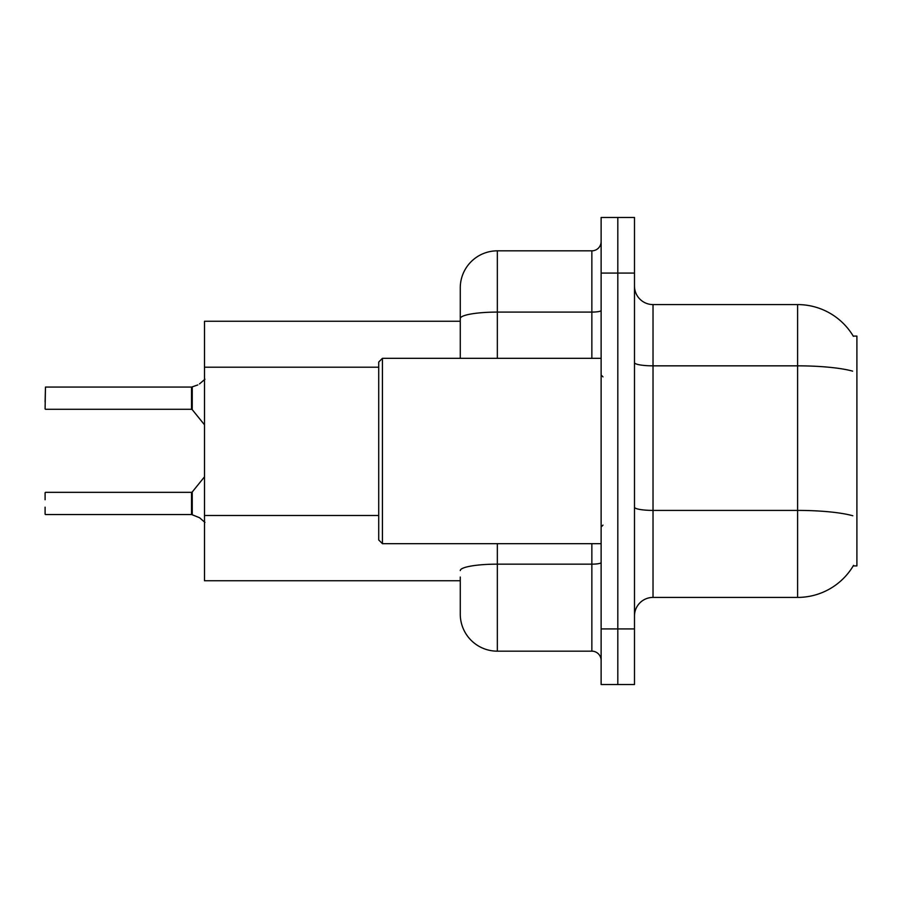 <?xml version="1.0" encoding="UTF-8"?>
<svg xmlns="http://www.w3.org/2000/svg" width="902" height="902" viewBox="0 0 902 902"><rect width="100%" height="100%" fill="white"/><g stroke="black" fill="none" stroke-linecap="round" stroke-linejoin="round"><path stroke-width="1.35" d="M853.551 565.362A64.865 64.865 0 0 1 797.593 597.417A64.865 64.865 0 0 0 853.224 565.915L856.9 565.915L856.9 336.085L853.224 336.085A64.865 64.865 0 0 0 797.593 304.583L653.025 304.583A18.536 18.536 0 0 1 634.489 286.047A18.536 18.536 0 0 0 653.025 304.583L653.025 597.417A18.536 18.536 0 0 0 634.489 615.953M460.268 354.238L460.268 308.281L460.268 321.259L204.495 321.259L204.495 580.741L460.268 580.741M617.814 628.931L617.814 684.528L634.489 684.528L634.489 628.931L617.814 628.931L617.814 684.528L601.127 684.528L601.127 628.931L617.814 628.931L617.814 273.069L617.814 628.931M601.127 628.931L601.127 217.472L617.814 217.472L617.814 273.069L617.814 217.472L634.489 217.472L634.489 628.931M852.627 371.139A64.865 11.264 180 0 0 797.593 365.84L797.593 304.583A64.865 64.865 0 0 1 853.36 336.322A64.865 64.865 0 0 0 797.593 304.583A64.865 64.865 0 0 1 853.224 336.085M852.83 515.764A64.865 11.264 180 0 0 797.593 510.408L797.593 597.417L653.025 597.417M460.268 577.032L460.268 614.104A37.072 37.072 0 0 0 497.34 651.165L591.859 651.165L591.859 543.669M601.127 217.472L617.814 217.472M460.268 358.331L460.268 287.896A37.072 37.072 0 0 1 497.34 250.835L591.859 250.835A9.268 9.268 0 0 0 601.127 241.567M601.127 660.433A9.268 9.268 0 0 0 591.859 651.165M199.5 517.703L192.25 514.783L199.5 517.703L204.934 522.393M45.1 401.886L45.472 387.071L191.517 387.071A0.925 0.925 0 0 0 191.675 387.071L197.809 384.928L192.25 386.857L192.239 409.643L191.517 409.294L191.517 387.071A0.925 0.925 180 0 0 191.675 387.071M197.809 384.928L192.25 386.857M191.675 514.557L192.25 514.783L192.239 491.985L191.517 492.334L191.528 514.546A0.925 0.925 180 0 1 191.675 514.557A0.925 0.925 -0 0 0 191.528 514.546L191.517 503.451M45.1 492.706L45.1 499.742M45.472 514.557L191.517 514.557M45.1 514.196L45.1 507.161M191.528 387.082L191.517 398.177M204.934 379.235L199.5 383.925M382.425 543.669L378.716 539.96L378.716 362.04L382.425 358.331L382.425 543.669L601.127 543.669M378.716 367.204L204.495 367.204M378.716 515.482L204.495 515.482M634.489 507.195A18.536 3.213 -0 0 0 653.025 510.408L797.593 510.408L797.593 365.84L653.025 365.84A18.536 3.213 0 0 1 634.489 362.627M634.489 273.069L601.127 273.069M497.34 543.669L497.34 651.165M601.127 562.555A9.268 1.612 0 0 1 591.859 564.156L497.34 564.156A37.072 6.438 180 0 0 460.268 570.594M497.34 250.835L497.34 312.092L591.859 312.092L591.859 250.835M460.268 318.53A37.072 6.438 180 0 1 497.34 312.092L497.34 358.331M591.859 358.331L591.859 312.092A9.268 1.612 0 0 0 601.127 310.48M45.472 387.071L45.1 408.922M45.472 492.334L191.517 492.334M192.239 491.985L204.495 476.842M45.472 409.294L191.517 409.294M192.239 409.643L204.495 424.786M602.976 376.867L601.127 375.007M382.425 358.331L601.127 358.331M602.976 525.133L601.127 526.993"/></g></svg>
